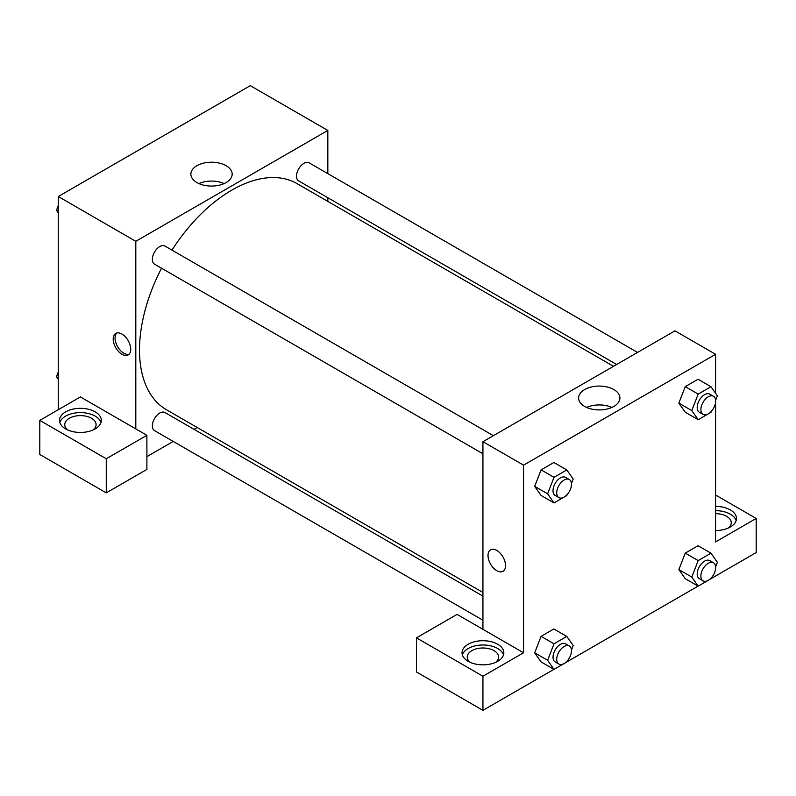 <?xml version="1.0" encoding="UTF-8"?>
<svg xmlns="http://www.w3.org/2000/svg" width="796" height="796" viewBox="0 0 796 796"><rect width="100%" height="100%" fill="white"/><g stroke="black" fill="none" stroke-linecap="round" stroke-linejoin="round"><path stroke-width="1.19" d="M58.267 409.731L58.267 196.522L250.292 85.66L327.833 130.435L327.833 173.637M327.833 197.756L327.833 201.408M226.124 165.707A20.656 11.93 180 0 1 232.173 174.135A20.656 11.93 180 0 1 211.517 186.065A20.656 11.93 180 0 1 190.861 174.135A20.656 11.93 180 0 1 203.607 163.12A20.656 11.93 180 0 1 226.124 165.707M135.808 428.915L80.416 396.935L39.8 420.387L106.266 458.765L146.892 435.312L135.808 428.915L135.808 241.297L58.267 196.522M135.808 241.297L327.833 130.435M224.154 183.568A20.656 11.93 0 0 0 198.871 183.568M121.967 354.3A12.408 7.164 60 0 1 113.868 343.365A12.408 7.164 60 0 1 115.768 333.425A12.408 7.164 60 0 1 128.166 340.589A12.408 7.164 60 0 1 128.166 354.907A12.408 7.164 60 0 1 121.967 354.3M116.763 333.007A12.408 7.164 -120 0 0 115.997 343.146A12.408 7.164 -120 0 0 123.828 353.225A12.408 7.164 -120 0 0 129.032 354.25M65.65 411.86A20.885 12.059 180 0 1 88.416 409.243A20.885 12.059 180 0 1 101.311 420.387A20.885 12.059 180 0 1 80.416 432.447A20.885 12.059 180 0 1 59.531 420.387A20.885 12.059 180 0 1 65.65 411.86M100.983 422.517A20.885 12.059 0 0 0 86.674 413.144A20.885 12.059 0 0 0 65.65 416.119A20.885 12.059 0 0 0 59.859 422.517M67.759 429.979A15.671 9.045 180 0 1 64.755 424.656A15.671 9.045 180 0 1 74.426 416.298A15.671 9.045 180 0 1 91.5 418.258A15.671 9.045 180 0 1 96.087 424.656A15.671 9.045 180 0 1 93.082 429.979M39.8 420.387L39.8 454.496L106.266 492.873L146.892 469.421L146.892 435.312M106.266 458.765L106.266 492.873M197.279 427.542L194.115 429.362M173.23 441.432L146.892 456.635M482.933 596.114L164.961 412.537A10.447 6.03 120 0 0 156.911 415.333A10.447 6.03 120 0 0 152.354 425.85A10.447 6.03 120 0 0 154.524 430.626L482.933 620.233M637.546 352.439L309.127 162.832A10.447 6.03 120 0 0 301.077 165.628A10.447 6.03 120 0 0 296.52 176.145A10.447 6.03 120 0 0 298.689 180.921L616.651 364.498M493.381 435.671L164.961 246.064A10.447 6.03 120 0 0 156.911 248.859A10.447 6.03 120 0 0 152.354 259.377A10.447 6.03 120 0 0 154.524 264.153L482.933 453.77M161.528 268.202A130.564 75.381 120 0 0 139.509 350.031A130.564 75.381 120 0 0 166.543 409.801L482.933 592.463M613.497 366.329L297.107 183.657A130.564 75.381 120 0 0 171.976 250.113M482.933 629.328L457.083 614.403L416.467 637.855L482.933 676.232L523.559 652.78L482.933 629.328L482.933 441.7L674.958 330.837L715.584 354.29L715.584 393.274M416.467 637.855L416.467 671.963L482.933 710.34L553.936 669.346M566.851 661.894L698.102 586.115M711.017 578.662L756.2 552.573L756.2 518.455L715.584 541.907L715.584 402.318M715.584 513.679A15.671 9.045 180 0 1 726.658 516.325A15.671 9.045 180 0 1 731.245 522.723A15.671 9.045 180 0 1 728.24 528.056M736.141 520.594A20.885 12.059 0 0 0 715.584 510.664M715.584 506.395A20.885 12.059 180 0 1 736.469 518.455A20.885 12.059 180 0 1 715.584 530.524M470.277 662.372A15.671 9.045 180 0 1 467.262 657.038A15.671 9.045 180 0 1 482.933 647.994A15.671 9.045 180 0 1 498.604 657.038A15.671 9.045 180 0 1 495.59 662.372M503.49 654.909A20.885 12.059 0 0 0 489.182 645.536A20.885 12.059 0 0 0 468.167 648.511A20.885 12.059 0 0 0 462.376 654.909M468.167 644.253A20.885 12.059 180 0 1 490.933 641.636A20.885 12.059 180 0 1 503.828 652.78A20.885 12.059 180 0 1 482.933 664.839A20.885 12.059 180 0 1 462.048 652.78A20.885 12.059 180 0 1 468.167 644.253M482.933 676.232L482.933 710.34M715.584 495.003L756.2 518.455M698.182 560.573L685.257 553.111L698.042 545.728L685.257 553.111L678.859 569.598L685.257 578.692L678.859 569.598L691.784 577.06L698.182 560.573L710.967 553.19L717.365 562.284L715.624 566.782M711.365 411.283L710.967 412.298L698.182 419.681L685.257 412.228L678.839 403.144L685.257 386.637L698.042 379.254L685.257 386.637L698.182 394.1L710.967 386.717L717.365 395.811L715.624 400.308M567.2 494.525L566.802 495.53L554.016 502.923L541.091 495.46L534.673 486.376M554.016 502.923L547.618 493.819L554.016 477.331L541.091 469.869L553.877 462.486L541.091 469.869L534.693 486.356L541.091 495.46M567.2 660.988L566.802 662.003L554.016 669.386L547.618 660.292L554.016 643.805L541.091 636.342L553.877 628.959L541.091 636.342L534.693 652.829L541.091 661.924L534.673 652.849M523.559 652.78L523.559 465.153L715.584 354.29M613.865 389.562A20.656 11.93 180 0 1 619.915 398A20.656 11.93 180 0 1 599.259 409.92A20.656 11.93 180 0 1 578.602 398A20.656 11.93 180 0 1 591.348 386.975A20.656 11.93 180 0 1 613.865 389.562M523.559 465.153L482.933 441.7M611.895 407.433A20.656 11.93 0 0 0 586.612 407.433M490.585 549.817A12.408 7.164 -120 0 0 488.684 559.757A12.408 7.164 -120 0 0 496.784 570.692A12.408 7.164 60 0 1 488.674 559.767A12.408 7.164 60 0 1 490.575 549.827A12.408 7.164 60 0 1 502.982 556.981A12.408 7.164 60 0 1 502.982 571.309A12.408 7.164 60 0 1 496.784 570.692A12.408 7.164 -120 0 0 502.982 571.309M554.016 477.331L566.802 469.948L573.2 479.053L571.458 483.54M569.319 479.52L565.628 477.391A10.447 6.03 120 0 0 557.578 480.187A10.447 6.03 120 0 0 553.021 490.694A10.447 6.03 120 0 0 555.19 495.48L558.882 497.609A10.447 6.03 120 0 0 569.319 491.58A10.447 6.03 120 0 0 569.319 479.52A10.447 6.03 120 0 0 561.279 482.316A10.447 6.03 120 0 0 556.712 492.833A10.447 6.03 120 0 0 558.882 497.609M547.618 493.819L534.693 486.356M566.802 469.948L553.877 462.486M698.182 419.681L691.784 410.587L698.182 394.1M713.495 396.289L709.793 394.159A10.447 6.03 120 0 0 701.744 396.955A10.447 6.03 120 0 0 697.187 407.462A10.447 6.03 120 0 0 699.356 412.248L703.047 414.378A10.447 6.03 120 0 0 713.495 408.348A10.447 6.03 120 0 0 713.495 396.289A10.447 6.03 120 0 0 705.445 399.085A10.447 6.03 120 0 0 700.878 409.602A10.447 6.03 120 0 0 703.047 414.378M685.257 412.228L678.859 403.124L691.784 410.587M710.967 386.717L698.042 379.254M554.016 643.805L566.802 636.422L573.2 645.516L571.458 650.014M569.319 645.994L565.628 643.855A10.447 6.03 120 0 0 557.578 646.66A10.447 6.03 120 0 0 553.021 657.168A10.447 6.03 120 0 0 555.19 661.954L558.882 664.083A10.447 6.03 120 0 0 569.319 658.053A10.447 6.03 120 0 0 569.319 645.994A10.447 6.03 120 0 0 561.279 648.79A10.447 6.03 120 0 0 556.712 659.297A10.447 6.03 120 0 0 558.882 664.083M554.016 669.386L541.091 661.924M547.618 660.292L534.693 652.829M566.802 636.422L553.877 628.959M711.365 577.757L710.967 578.772L698.182 586.154L691.784 577.06M713.495 562.762L709.793 560.623A10.447 6.03 120 0 0 701.744 563.419A10.447 6.03 120 0 0 697.187 573.936A10.447 6.03 120 0 0 699.356 578.712L703.047 580.851A10.447 6.03 120 0 0 713.495 574.821A10.447 6.03 120 0 0 713.495 562.762A10.447 6.03 120 0 0 705.445 565.558A10.447 6.03 120 0 0 700.878 576.065A10.447 6.03 120 0 0 703.047 580.851M698.182 586.154L685.257 578.692M710.967 553.19L698.042 545.728M58.267 212.811L56.476 210.263L58.267 205.657M62.834 193.886L75.739 186.433M58.267 211.298L56.476 210.263M207 110.654L219.905 103.201M58.267 379.274L56.476 376.737L58.267 372.12M58.267 377.762L56.476 376.737"/></g></svg>
